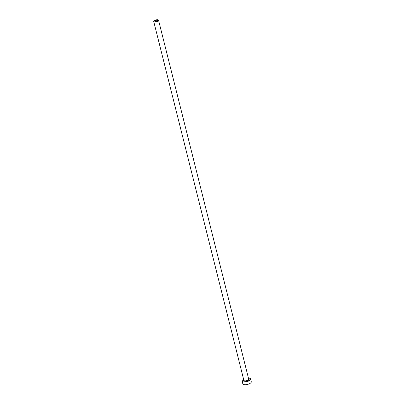 <?xml version="1.0" encoding="UTF-8"?>
<svg xmlns="http://www.w3.org/2000/svg" width="405" height="405" viewBox="0 0 405 405"><rect width="100%" height="100%" fill="white"/><g stroke="black" fill="none" stroke-linecap="round" stroke-linejoin="round"><path stroke-width="0.61" d="M157.11 21.04A1.402 0.542 -14.1 0 0 157.494 20.513A1.402 0.542 -14.1 0 0 156.588 20.235A1.402 0.542 -14.1 0 0 155.161 20.67A1.402 0.542 -14.1 0 0 154.776 21.197A1.402 0.542 -14.1 0 0 155.677 21.48A1.402 0.542 -14.1 0 0 157.11 21.04M154.406 20.528A2.491 0.967 -14.1 0 0 153.718 21.465A2.491 0.967 -14.1 0 0 155.323 21.961A2.491 0.967 -14.1 0 0 157.864 21.187A2.491 0.967 -14.1 0 0 158.552 20.25A2.491 0.967 -14.1 0 0 156.943 19.754A2.491 0.967 -14.1 0 0 154.406 20.528M243.597 379.293A4.359 1.691 -14.1 0 0 243.324 379.455A4.359 1.691 -14.1 0 0 242.124 381.095A4.359 1.691 -14.1 0 0 244.934 381.966A4.359 1.691 -14.1 0 0 249.384 380.609A4.359 1.691 -14.1 0 0 250.584 378.969A4.359 1.691 -14.1 0 0 248.432 378.078M242.124 381.095L242.823 383.879A4.359 1.691 -14.1 0 0 245.638 384.75A4.359 1.691 -14.1 0 0 250.082 383.393A4.359 1.691 -14.1 0 0 251.282 381.753L250.584 378.969M248.65 378.943A2.805 1.088 165.9 0 1 248.3 380.401A2.805 1.088 165.9 0 1 244.863 381.282A2.805 1.088 165.9 0 1 243.815 380.158M153.718 21.465L243.866 380.361A2.491 0.967 -14.1 0 0 245.476 380.857A2.491 0.967 -14.1 0 0 248.012 380.082A2.491 0.967 -14.1 0 0 248.7 379.146L158.552 20.25"/></g></svg>
